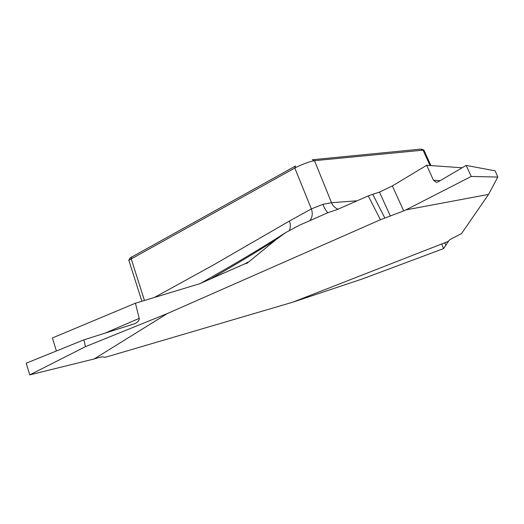 <?xml version="1.0" encoding="UTF-8"?>
<svg xmlns="http://www.w3.org/2000/svg" width="524" height="524" viewBox="0 0 524 524"><rect width="100%" height="100%" fill="white"/><g stroke="black" fill="none" stroke-linecap="round" stroke-linejoin="round"><path stroke-width="0.79" d="M403.703 210.903L380.411 219.726L167.366 313.529L94.137 358.973L96.246 358.324C100.267 357.106 102.678 356.641 103.47 356.923L104.342 357.329L106.608 356.923L292.687 302.224L362.372 278.938L443.592 248.592L448.649 240.942C448.97 240.215 451 238.937 454.727 237.117L461.572 233.527L488.545 194.417L497.8 177.053L495.187 170.85L466.196 165.414L438.025 181.913L436.328 182.326L433.486 180.269L426.674 165.289L392.345 185.941L403.703 210.903L405.923 209.901L488.545 194.417M448.531 241.295L292.687 302.224M423.818 150.08L314.511 160.685C308.76 161.785 302.197 164.235 294.802 168.021L128.884 260.238L129.952 257.998M130.286 257.841L295.523 165.997L294.802 168.021L311.354 208.906L322.876 204.353L331.528 202.722L357.165 200.777M338.006 209.214A12.301 11.404 86.5 0 1 331.528 202.722L314.511 160.685L312.324 159.748L420.811 149.117L422.999 150.054L430.053 165.525M380.411 219.726L368.248 195.897L337.214 209.561L327.854 212.718L299.427 225.235L285.652 232.623L276.083 239.579A1092.435 118.064 -21.4 0 1 209.738 279.41M405.923 209.901L471.22 176.457L466.196 165.414M246.719 263.533L247.741 262.17L246.549 263.094L246.719 263.533L276.083 239.579M246.968 262.884L199.624 283.753L135.434 303.206L139.201 318.396C139.41 320.387 137.884 322.162 134.629 323.734L83.892 339.853L26.2 363.211L29.77 374.883L85.464 346.639L83.892 339.853M167.366 313.529L85.464 346.639M390.393 216.137L379.461 192.112L372.728 194.293L384.832 218.01M368.248 195.897L372.728 194.293M285.619 232.649C270.207 242.533 253.033 253.02 234.084 264.109L200.535 283.445M289.418 230.324A12.301 9.491 61 0 0 289.431 221.043L311.354 208.906A12.301 9.491 61 0 1 309.579 220.761M497.8 177.053L471.22 176.457M379.461 192.112L392.345 185.941M426.674 165.289L462.168 167.772M327.972 212.665A12.301 2.823 70.1 0 1 322.876 204.353M56.395 350.988L52.413 337.954L135.434 303.206M94.137 358.973L29.77 374.883M441.66 243.981L443.592 248.592L445.859 245.239L444.817 242.75M154.449 297.442L213.668 264.856L289.431 221.043M131.858 256.622L131.138 258.646L144.454 300.468M244.898 263.926A1071.095 115.758 158.6 0 0 247.741 262.17M433.486 180.269L440.206 180.636M104.905 333.205L139.201 318.396M430.944 165.591L423.831 149.982M423.798 150.074L421.493 149.15M233.717 264.312L241.8 259.57M141.873 301.254L128.766 260.074"/></g></svg>

